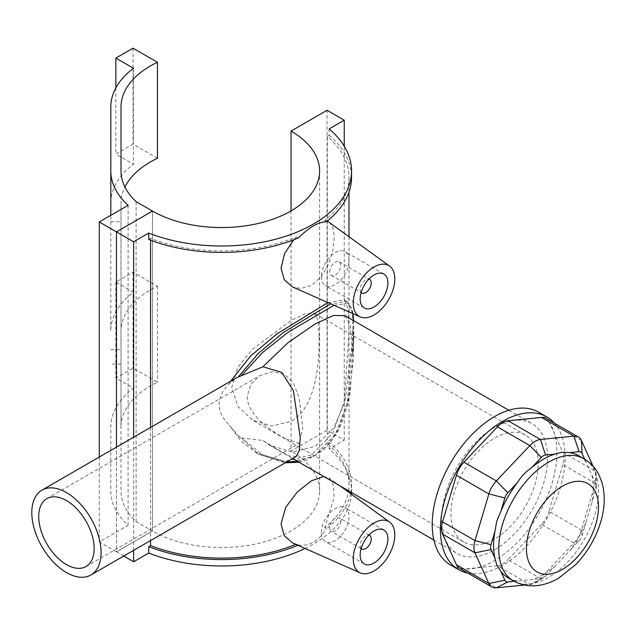 <?xml version="1.0" encoding="UTF-8"?>
<svg xmlns="http://www.w3.org/2000/svg" width="636" height="636" viewBox="0 0 636 636"><rect width="100%" height="100%" fill="white"/><g stroke="black" fill="none" stroke-linecap="round" stroke-linejoin="round"><path stroke-width="0.48" stroke-dasharray="3.18 2.39" d="M538.223 463.374A61.724 35.64 120 0 0 525.439 435.119A61.724 35.64 120 0 0 463.716 470.751A61.724 35.64 120 0 0 463.716 542.023A61.724 35.64 120 0 0 494.577 538.97A61.724 35.64 120 0 0 538.223 463.374M319.065 336.841L318.254 320.767L314.51 313.333L305.678 313.556L290.755 320.663L252.5 349.244L237.657 367.457L231.774 387.404L237.848 406.396L252.786 420.245L271.866 425.993L290.898 421.374C315.671 407.946 319.518 364.356 319.065 336.841M284.888 438.442C269.6 429.96 246.792 414.084 247.253 396.18L250.775 384.239L260.021 375.558L272.407 371.718L284.801 374.397L293.88 383.969L299.143 397.929L302.68 428.068L299.206 443.435L284.888 438.442M296.106 456.537L289.754 456.028L284.769 453.635L262.899 440.525L241.775 437.973L238.428 435.891L229.429 425.301C215.652 411.564 215.652 397.611 229.429 383.452L236.783 377.657M352.551 330.084L353.37 332.914L353.37 344.911L352.551 355.087L352.551 330.084A79.85 46.102 -60 0 1 353.592 341.985A79.85 46.102 -60 0 1 352.551 355.087M353.37 344.911A83.769 48.36 120 0 0 353.592 338.781A83.769 48.36 120 0 0 353.37 332.914M344.935 315.631L350.388 325.187L351.843 344.855L345.014 401.912L333.622 428.171L315.384 446.194L292.568 452.021L269.982 445.446L262.899 440.525M494.577 427.376A74.953 43.272 120 0 0 445.613 493.425A74.953 43.272 120 0 0 457.101 553.479A74.953 43.272 120 0 0 532.054 510.207A74.953 43.272 120 0 0 532.054 423.663A74.953 43.272 120 0 0 494.577 427.376M508.188 577.885A70.54 40.728 120 0 0 517.529 580.97L531.656 579.571A70.54 40.728 120 0 0 555.26 565.945L569.387 551.03A70.54 40.728 120 0 0 586.074 522.132L591.925 502.44A70.54 40.728 120 0 0 591.925 475.187L586.074 462.253A70.54 40.728 120 0 0 578.728 455.702M555.26 565.945L545.577 576.16A7.839 4.524 -60 0 1 543.462 577.87A7.839 4.524 -60 0 1 541.339 578.609L531.656 579.571M524.398 585.056L529.844 584.516A19.597 11.313 120 0 0 535.146 582.671A19.597 11.313 120 0 0 540.449 578.394L573.934 543.049A19.597 11.313 120 0 0 581.431 530.058L595.296 483.384A19.597 11.313 120 0 0 596.353 476.658A19.597 11.313 120 0 0 595.296 471.141L593.046 466.156M586.074 522.132L582.059 535.615A7.839 4.524 -60 0 1 579.062 540.815L569.387 551.03M517.529 580.97L514.134 581.304M591.925 475.187L595.932 484.052A7.839 4.524 -60 0 1 596.353 486.254A7.839 4.524 -60 0 1 595.932 488.949L591.925 502.44M584.667 459.144L586.074 462.253M581.431 440.486L549.011 421.763A19.597 11.313 120 0 0 546.006 418.313M549.011 421.763L562.876 452.427L595.296 471.141L595.932 484.052M595.932 488.949L595.296 483.384L562.876 464.67A19.597 11.313 120 0 0 562.876 452.427M562.876 464.67L549.011 511.336L581.431 530.058L582.059 535.615M579.062 540.815L573.934 543.049L541.506 524.326A19.597 11.313 120 0 0 549.011 511.336M541.506 524.326L508.029 559.672L540.449 578.394L545.577 576.16M541.339 578.609L529.844 584.516L497.424 565.794A19.597 11.313 120 0 0 508.029 559.672M497.424 565.794L463.938 569.109L496.358 587.831M459.446 568.242A19.597 11.313 120 0 0 463.938 569.109M467.842 573.092A88.173 50.912 120 0 0 546.809 518.73A88.173 50.912 120 0 0 554.401 423.155M450.487 564.935A88.173 50.912 120 0 0 538.668 514.023A88.173 50.912 120 0 0 538.668 412.208M334.011 305.288L347.725 303.523L352.964 313.675M353.544 320.6L353.441 358.076L348.107 403.645L341.15 424.713L330.291 442.561L315.48 455.336L297.807 461.513M286.78 461.919L262.056 454.589L241.775 437.973M238.428 435.891L259.122 454.454L286.582 462.801L314.081 456.147L335.283 434.42L347.407 403.065L353.242 334.83L352.272 312.014L347.32 301.734L330.609 303.785M229.429 383.452L230.558 381.25M327.906 302.585L344.243 299.961L348.417 309.748L348.957 332.119L344.434 400.879L332.962 432.782L312.014 454.78L284.276 461.394L256.07 452.689L240.877 440.987L229.429 425.301M350.587 493.608A129.911 75.008 180 0 1 326.34 528.961L324.773 527.705A127.367 73.538 0 0 0 348.345 491.962M348.528 490.793A127.367 73.538 0 0 0 348.989 484.576A127.367 73.538 0 0 0 327.317 443.546L329.154 442.489A129.911 75.008 180 0 1 351.533 484.576A129.911 75.008 180 0 1 350.873 492.145M295.78 544.36A127.367 73.538 0 0 0 296.336 544.13L298.515 545.028A129.911 75.008 180 0 1 297.894 545.291M298.515 545.028C309.183 546.499 318.461 541.141 326.34 528.961M305.057 548.463A129.911 75.008 0 0 0 351.414 494.204M351.509 492.518A129.911 75.008 0 0 0 351.533 490.976A129.911 75.008 0 0 0 329.154 448.889L329.154 442.489M298.515 237.848L296.336 236.942A127.367 73.538 180 0 1 150.557 238.413L150.557 240.177M150.557 427.44L150.557 540.568M150.557 238.413L148.729 239.478M133.639 550.339L133.639 437.202M323.764 476.499L329.281 478.057L333.463 485.411L334.075 497.726L324.773 527.705M296.336 544.13L292.504 542.905M329.154 128.901L329.154 135.301L327.317 136.366A127.367 73.538 180 0 1 348.989 177.388A127.367 73.538 180 0 1 324.773 220.525L326.34 221.781M329.154 135.301A129.911 75.008 180 0 1 351.533 177.388M291.042 210.906L291.042 451.059L327.063 430.254L344.243 440.176L329.154 448.889M344.243 440.176L344.243 146.216M327.317 136.366L327.317 443.546M293.752 239.772L296.336 236.942M324.773 220.525L327.294 221.018M329.289 222.075L332.803 227.163L334.258 237.315L332.803 250.56L328.438 264.544L321.252 276.811L311.68 285.286L300.971 288.513L292.504 286.916M361.169 292.465A7.839 4.524 -60 0 1 360.175 289.38A7.839 4.524 -60 0 1 363.156 281.994A7.839 4.524 -60 0 1 368.88 279.101M329.694 271.787A7.839 4.524 -60 0 1 333.113 263.9A7.839 4.524 -60 0 1 339.155 261.793A7.839 4.524 -60 0 1 339.155 270.849A7.839 4.524 -60 0 1 331.316 275.372A7.839 4.524 -60 0 1 329.694 271.787M321.379 276.58A19.597 11.313 120 0 0 325.441 285.556A19.597 11.313 120 0 0 345.038 274.243A19.597 11.313 120 0 0 345.038 251.618A19.597 11.313 120 0 0 329.933 256.865A19.597 11.313 120 0 0 321.379 276.58M361.169 548.447A7.839 4.524 -60 0 1 360.175 545.37A7.839 4.524 -60 0 1 363.156 537.977A7.839 4.524 -60 0 1 368.88 535.091M329.694 527.769A7.839 4.524 120 0 0 331.316 531.362A7.839 4.524 120 0 0 339.155 526.831A7.839 4.524 120 0 0 339.155 517.784A7.839 4.524 120 0 0 333.113 519.882A7.839 4.524 120 0 0 329.694 527.769M321.379 532.571A19.597 11.313 -60 0 1 329.933 512.855A19.597 11.313 -60 0 1 345.038 507.6A19.597 11.313 -60 0 1 345.038 530.225A19.597 11.313 -60 0 1 325.441 541.538A19.597 11.313 -60 0 1 321.379 532.571M327.063 430.254L327.063 110.274M123.734 556.055L116.46 551.849L116.46 447.124L116.46 551.849L152.481 531.052L152.481 211.065L152.481 531.052A97.976 56.564 0 0 0 259.202 543.208A97.976 56.564 0 0 0 319.598 490.976A97.976 56.564 0 0 0 291.042 451.059M157.45 158.261L133.027 144.165L115.847 154.079L133.457 164.247A110.815 63.982 0 0 0 110.807 203.003L110.807 330.998A110.815 63.982 180 0 1 133.457 292.242L115.847 282.074L133.027 272.16L157.45 286.256A100.623 58.099 0 0 0 120.999 330.998L120.999 203.003A100.623 58.099 180 0 1 124.895 187M120.999 330.998L120.999 490.976A100.623 58.099 0 0 0 136.112 521.6L152.481 531.052L116.46 551.849L99.28 541.928L128.098 525.288A110.815 63.982 180 0 1 110.807 490.976L110.807 426.995A110.815 63.982 180 0 1 133.457 388.238L115.847 378.07L133.027 368.149L157.45 382.244A100.623 58.099 0 0 0 120.999 426.995L120.999 203.003M157.45 286.256L157.45 382.244M133.027 272.16L133.027 368.149M133.027 48.169L133.027 144.165M115.847 282.074L115.847 378.07M115.847 87.927L115.847 154.079M133.457 292.242L133.457 388.238M133.457 68.251L133.457 164.247M110.807 107.015L110.807 203.003L110.807 107.015M136.112 201.62L136.112 521.6M128.098 205.309L128.098 525.288M99.28 457.046L99.28 541.928M513.339 580.859A70.54 40.728 120 0 0 548.614 577.369A70.54 40.728 120 0 0 594.7 515.208A70.54 40.728 120 0 0 583.88 458.675M110.807 221.733L120.999 221.733M110.807 349.728L120.999 349.728M525.439 435.119L314.51 313.333M463.716 542.023L252.786 420.245M86.035 566.509L299.206 443.435M46.841 498.632L260.021 375.558M353.592 341.985L353.592 338.781M269.99 445.446L292.647 458.532M433.879 540.067L457.101 553.479M508.824 410.252L532.054 423.663M543.462 577.87L535.146 582.671M596.353 486.254L596.353 476.658M256.07 452.689L259.122 454.454L285.166 462.849M298.992 462.197L307.379 459.892L323.43 450.201L337.39 432.583L350.126 393.923L353.815 337.279L353.56 320.608M353.02 313.699L351.994 308.484L347.32 301.734M347.296 301.718L344.243 299.961M351.533 484.576L351.533 490.976M339.974 485.856L329.289 478.057M331.316 275.372L361.137 292.584M339.155 261.793L368.975 279.013M383.834 274.013L345.038 251.618M364.237 307.951L325.441 285.556M368.975 534.995L339.155 517.784M361.137 548.574L331.316 531.362M383.834 530.003L345.038 507.6M364.237 563.941L325.441 541.538M319.598 170.989L319.598 490.976M348.989 484.576L348.989 236.449M348.989 192.167L348.989 177.388M120.999 364.11L110.807 364.11"/><path stroke-width="0.95" d="M41.944 490.141L236.783 377.657L262.899 366.773L281.74 372.37L293.419 390.671L300.256 437.576L299.27 450.534L296.106 456.537L90.932 574.992A48.988 28.286 -120 0 0 101.076 552.565A48.988 28.286 -120 0 0 79.699 503.267A48.988 28.286 -120 0 0 41.944 490.141A48.988 28.286 -120 0 0 41.944 546.706A48.988 28.286 -120 0 0 90.932 574.992M66.438 564.569A39.186 22.626 -120 0 0 86.035 566.509A39.186 22.626 -120 0 0 86.035 521.258A39.186 22.626 -120 0 0 46.841 498.632A39.186 22.626 -120 0 0 38.724 516.567A39.186 22.626 -120 0 0 66.438 564.569M262.899 366.773L288.124 342.573L315.281 323.859L333.518 315.48L344.935 315.631L508.824 410.252M514.134 581.304L507.854 581.924A7.839 4.524 -60 0 1 504.857 580.191L500.85 571.335A70.54 40.728 120 0 0 508.188 577.885L513.339 580.859C527.22 588.252 542.246 587.41 558.408 578.339L576.113 564.259C587.791 551.905 596.051 537.579 600.901 521.289C604.987 507.393 605.305 494.347 601.855 482.16L598.961 474.901C595.511 468.009 590.486 462.595 583.88 458.675A70.54 40.728 120 0 0 548.614 462.173A70.54 40.728 120 0 0 502.527 524.334A70.54 40.728 120 0 0 513.339 580.859M593.046 466.156L581.431 440.486A19.597 11.313 120 0 0 578.426 437.027A19.597 11.313 120 0 0 573.934 436.153L540.449 439.476A19.597 11.313 120 0 0 529.844 445.598L496.358 480.943A19.597 11.313 120 0 0 488.861 493.926L474.989 540.6A19.597 11.313 120 0 0 474.989 552.843L488.861 583.498A19.597 11.313 120 0 0 491.867 586.956A19.597 11.313 120 0 0 496.358 587.831L524.398 585.056M583.88 458.675L578.728 455.702A70.54 40.728 120 0 0 569.387 452.617L561.962 452.22L555.26 454.017A70.54 40.728 120 0 0 543.462 459.2A70.54 40.728 120 0 0 531.656 467.643C525.869 471.499 521.162 476.475 517.529 482.557A70.54 40.728 120 0 0 500.85 511.455L496.788 521.019L494.991 531.147A70.54 40.728 120 0 0 494.991 558.4L496.788 565.102L500.85 571.335M494.991 558.4L490.984 549.536A7.839 4.524 -60 0 1 490.984 544.639L494.991 531.147M500.85 511.455L504.857 497.972A7.839 4.524 -60 0 1 507.854 492.773L517.529 482.557M531.656 467.643L541.339 457.427A7.839 4.524 -60 0 1 545.577 454.978L555.26 454.017M569.387 452.617L579.062 451.663A7.839 4.524 -60 0 1 582.059 453.396L584.667 459.144M545.577 454.978L540.449 439.476L508.029 420.754A19.597 11.313 120 0 0 497.424 426.875L529.844 445.598L541.339 457.427M508.029 420.754L541.506 417.439L573.934 436.153L579.062 451.663M578.426 437.027L546.006 418.313A19.597 11.313 120 0 0 541.506 417.439M504.857 580.191L488.861 583.498L456.441 564.784A19.597 11.313 120 0 0 459.446 568.242L491.867 586.956M456.441 564.784L442.569 534.129L474.989 552.843L490.984 549.536M490.984 544.639L474.989 540.6L442.569 521.878A19.597 11.313 120 0 0 442.569 534.129M442.569 521.878L456.441 475.211L488.861 493.926L504.857 497.972M507.854 492.773L496.358 480.943L463.938 462.221A19.597 11.313 120 0 0 456.441 475.211M463.938 462.221L497.424 426.875M554.401 423.155A88.173 50.912 120 0 0 546.809 416.914A88.173 50.912 120 0 0 502.726 421.278A88.173 50.912 120 0 0 445.12 498.982A88.173 50.912 120 0 0 458.635 569.641A88.173 50.912 120 0 0 467.842 573.092M546.809 416.914L538.668 412.208A88.173 50.912 120 0 0 494.577 416.572A88.173 50.912 120 0 0 436.972 494.275A88.173 50.912 120 0 0 450.487 564.935L458.635 569.641M241.775 375.161L262.732 352.416L288.267 332.143L334.011 305.288M352.964 313.675L353.544 320.6M297.807 461.513L286.78 461.919M330.609 303.785L283.6 332.302L258.462 353.266L238.428 376.766M230.558 381.25L250.703 355.882L277.256 333.677L327.906 302.585M350.873 492.145A129.911 75.008 180 0 1 350.587 493.608M348.345 491.962A127.367 73.538 0 0 0 348.528 490.793M297.894 545.291A129.911 75.008 180 0 1 148.729 546.658L150.557 545.601A127.367 73.538 0 0 0 295.78 544.36M305.057 548.463A129.911 75.008 0 0 1 148.729 553.058L148.729 546.658M351.414 494.204A129.911 75.008 0 0 0 351.509 492.518M150.557 240.177L150.557 427.44M150.557 540.568L150.557 545.601M351.533 170.989L351.533 177.388A129.911 75.008 180 0 1 326.34 221.781C318.461 221.924 309.183 227.283 298.515 237.848A129.911 75.008 180 0 1 148.729 239.478L148.729 233.078A129.911 75.008 0 0 0 282.479 237.26A129.911 75.008 0 0 0 351.533 170.989A129.911 75.008 0 0 0 329.154 128.901L344.243 120.196L327.063 110.274L291.042 131.072L291.042 210.906M133.639 437.202L133.639 241.783L148.729 233.078M148.729 553.058L133.639 561.771L133.639 550.339M360.278 572.901A29.391 16.973 -60 0 1 353.25 558.965A29.391 16.973 -60 0 1 366.678 528.77A29.391 16.973 -60 0 1 389.614 522.084A29.391 16.973 -60 0 1 394.813 534.971A29.391 16.973 -60 0 1 382.578 563.909A29.391 16.973 -60 0 1 360.278 572.901L292.504 542.905L284.22 535.663L281.08 524.008L285.707 507.313L297.227 492.026L311.457 480.808L323.764 476.499M344.243 146.216L344.243 120.196M360.278 316.911A29.391 16.973 120 0 0 382.578 307.927A29.391 16.973 120 0 0 394.813 278.981A29.391 16.973 120 0 0 389.614 266.102A29.391 16.973 120 0 0 366.678 272.78A29.391 16.973 120 0 0 353.25 302.982A29.391 16.973 120 0 0 360.278 316.911L292.504 286.923L284.22 279.673L281.08 268.018L284.61 253.533L293.752 239.772M327.294 221.018L389.614 266.102M368.88 279.101A7.839 4.524 -60 0 1 369.635 279.395A7.839 4.524 -60 0 1 369.635 288.442A7.839 4.524 -60 0 1 361.805 292.973A7.839 4.524 -60 0 1 361.169 292.465M360.175 298.984A19.597 11.313 -60 0 1 368.729 279.26A19.597 11.313 -60 0 1 383.834 274.013A19.597 11.313 -60 0 1 383.834 296.638A19.597 11.313 -60 0 1 364.237 307.951A19.597 11.313 -60 0 1 360.175 298.984M368.88 535.091A7.839 4.524 -60 0 1 369.635 535.385A7.839 4.524 -60 0 1 369.635 544.432A7.839 4.524 -60 0 1 361.805 548.955A7.839 4.524 -60 0 1 361.169 548.447M360.175 554.966A19.597 11.313 -60 0 1 368.729 535.25A19.597 11.313 -60 0 1 383.834 530.003A19.597 11.313 -60 0 1 383.834 552.628A19.597 11.313 -60 0 1 364.237 563.941A19.597 11.313 -60 0 1 360.175 554.966M291.042 131.072A97.976 56.564 180 0 1 319.598 170.989A97.976 56.564 180 0 1 259.202 223.228A97.976 56.564 180 0 1 152.481 211.065L116.46 231.87L116.46 447.124L116.46 231.87L133.639 241.783M133.639 561.771L123.734 556.055M124.895 187A100.623 58.099 180 0 1 157.45 158.261L157.45 62.264L133.027 48.169L115.847 58.091L115.847 87.927M120.999 107.015L120.999 170.997L120.999 107.015A100.623 58.099 180 0 1 157.45 62.264M115.847 58.091L133.457 68.251A110.815 63.982 0 0 0 110.807 107.015L110.807 170.989A110.815 63.982 0 0 0 128.098 205.309L99.28 221.948L99.28 457.046M99.28 221.948L116.46 231.87L152.481 211.065L136.112 201.62A100.623 58.099 180 0 1 120.999 170.989M110.807 170.989L110.807 215.294L110.807 170.989M507.854 581.924L496.358 587.831M582.059 453.396L581.431 440.486M562.47 486.174A50.944 29.415 -60 0 1 598.492 506.972A50.944 29.415 -60 0 1 562.47 569.363A50.944 29.415 -60 0 1 526.441 548.566A50.944 29.415 -60 0 1 562.47 486.174M292.647 458.532L433.879 540.067M285.166 462.849L298.992 462.197M353.56 320.608L353.02 313.699M389.614 522.084L339.974 485.856M361.137 292.584L361.805 292.973M368.975 279.013L369.635 279.395M369.635 535.385L368.975 534.995M361.805 548.955L361.137 548.574M348.989 236.449L348.989 192.167"/></g></svg>
